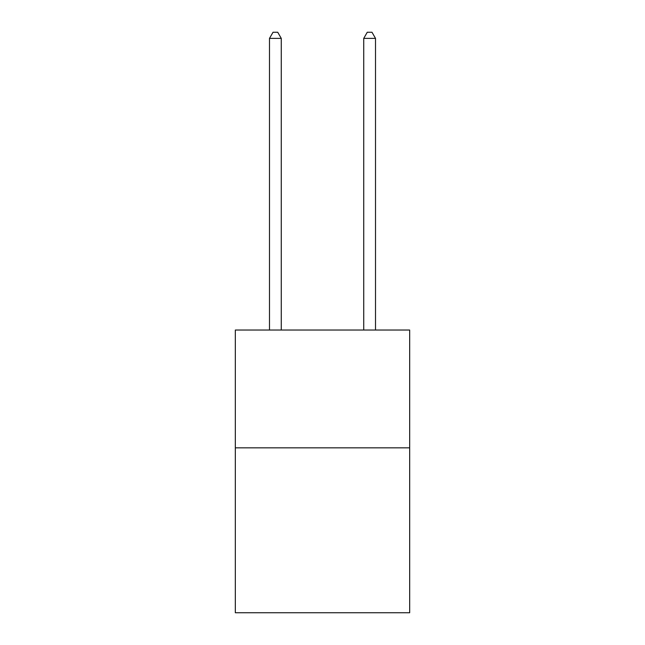<?xml version="1.0" encoding="UTF-8"?>
<svg xmlns="http://www.w3.org/2000/svg" width="645" height="645" viewBox="0 0 645 645"><rect width="100%" height="100%" fill="white"/><g stroke="black" fill="none" stroke-linecap="round" stroke-linejoin="round"><path stroke-width="0.97" d="M409.672 447.832L409.672 612.75L235.328 612.75L235.328 330.038L409.672 330.038L409.672 447.832L235.328 447.832M281.268 330.038L281.268 38.378L269.489 38.378L269.489 330.038M269.489 38.378L273.029 32.25L277.737 32.25L281.268 38.378M375.511 330.038L375.511 38.378L363.732 38.378L363.732 330.038M363.732 38.378L367.263 32.25L371.972 32.25L375.511 38.378"/></g></svg>
